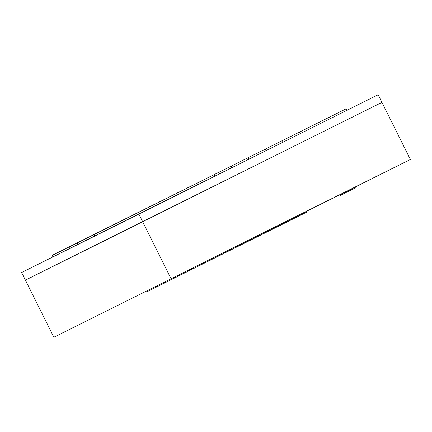 <?xml version="1.0" encoding="UTF-8"?>
<svg xmlns="http://www.w3.org/2000/svg" width="432" height="432" viewBox="0 0 432 432"><rect width="100%" height="100%" fill="white"/><g stroke="black" fill="none" stroke-linecap="round" stroke-linejoin="round"><path stroke-width="0.65" d="M317.304 125.091L316.543 123.568L346.016 108.875L346.777 110.398M300.213 133.612L299.452 132.089L316.543 123.568M283.117 142.133L282.361 140.611L299.452 132.089M266.026 150.655L265.264 149.137L282.361 140.611M248.935 159.181L248.173 157.658L265.264 149.137M52.958 256.889L52.202 255.366L248.173 157.658M61.333 252.715L60.572 251.192M173.243 196.916L172.487 195.394M157.383 204.822L156.627 203.299M111.575 227.664L110.819 226.141M103.199 231.838L102.443 230.315M231.838 167.702L231.082 166.18M197.651 184.745L196.895 183.222M175.214 195.934L174.452 194.411M214.747 176.224L213.986 174.701M94.829 236.012L94.068 234.49M86.454 240.187L85.693 238.664M69.709 248.54L68.947 247.018M78.079 244.361L77.323 242.838M138.834 214.072L21.6 272.522L53.865 337.241L171.099 278.786L142.63 221.686L25.396 280.136L142.63 221.686L138.834 214.072L378.135 94.759L381.931 102.373L142.63 221.686L381.931 102.373L410.4 159.478L171.099 278.786M354.98 187.11L355.358 187.871L340.13 195.464L339.752 194.702M227.686 250.576L228.069 251.338L204.374 263.147L203.99 262.386M233.35 247.752L233.728 248.513L228.069 251.338M236.32 246.267L236.698 247.028L233.728 248.513M237.406 245.732L237.784 246.494L236.698 247.028M254.799 237.055L255.177 237.816L237.784 246.494M255.593 236.66L255.971 237.422L255.177 237.816M265.383 231.779L265.766 232.54L255.971 237.422M271.048 228.955L271.426 229.716L265.766 232.54M271.841 228.56L272.219 229.322L271.426 229.716M282.679 223.155L283.057 223.916L272.219 229.322M146.999 290.806L147.377 291.568L154.078 288.225L153.695 287.464M156.422 286.108L156.8 286.87L154.078 288.225M164.311 282.172L164.689 282.933L156.8 286.87M166.747 280.957L167.125 281.718L164.689 282.933M169.668 279.504L170.046 280.265L167.125 281.718M176.715 275.989L177.093 276.75L170.046 280.265M178.243 275.227L178.621 275.989L177.093 276.75M179.096 275.751L178.621 275.989M194.767 266.987L195.151 267.748L192.91 268.866L192.532 268.105M197.543 265.604L197.926 266.366L195.151 267.748M201.145 263.806L201.528 264.568L197.926 266.366M203.726 262.521L204.109 263.282L201.528 264.568M296.039 216.497L296.417 217.258L283.057 223.916M183.46 272.624L183.843 273.386L179.113 275.74L178.735 274.979M190.512 269.109L190.89 269.87L183.843 273.386M192.035 268.348L192.418 269.109L190.89 269.87M192.888 268.877L192.418 269.109M304.031 212.512L304.409 213.273L296.714 217.107L296.336 216.351M305.98 211.54L306.358 212.301L304.409 213.273M284.569 222.215L284.953 222.977M294.457 217.285L294.84 218.047M267.867 230.542L268.245 231.304M269.676 229.64L270.054 230.402M242.077 243.4L242.455 244.161M243.929 242.476L244.312 243.238M245.851 241.515L246.235 242.276M251.111 238.896L251.494 239.657M252.85 238.032L253.228 238.793M204.568 262.1L204.946 262.861M211.264 258.763L211.642 259.524M213.991 257.402L214.369 258.163M221.881 253.471L222.259 254.232M224.316 252.256L224.694 253.017M174.377 277.155L174.755 277.916M188.174 270.275L188.552 271.037"/></g></svg>
